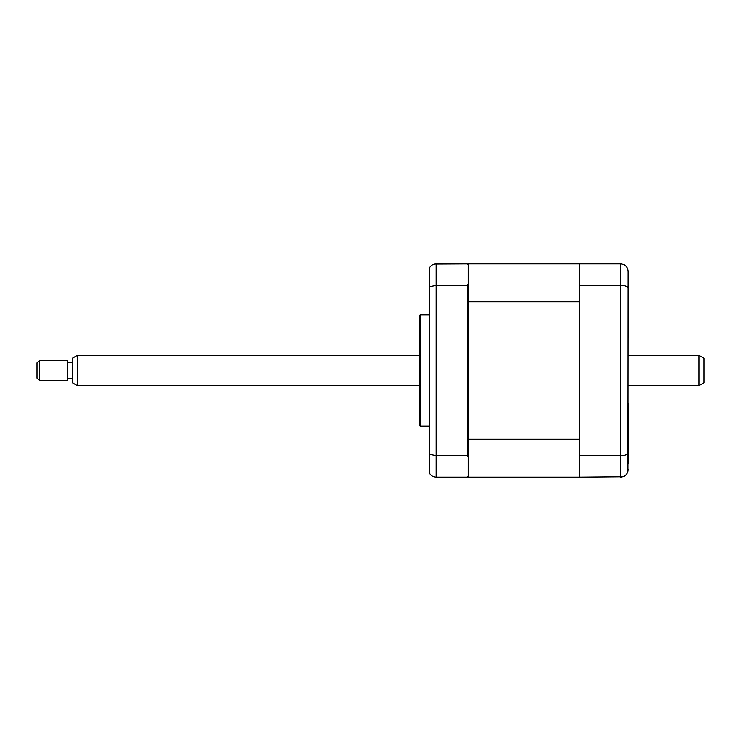 <?xml version="1.0" encoding="UTF-8"?>
<svg xmlns="http://www.w3.org/2000/svg" width="741" height="741" viewBox="0 0 741 741"><rect width="100%" height="100%" fill="white"/><g stroke="black" fill="none" stroke-linecap="round" stroke-linejoin="round"><path stroke-width="1.11" d="M429.613 314.925L420.184 314.925L420.184 426.075L429.613 426.075M420.184 426.075A5.048 5.048 0 0 1 419.508 423.546L419.508 317.454A5.048 5.048 0 0 1 420.184 314.925M579.416 263.898L468.266 263.898L468.266 301.819L579.416 301.819L579.416 439.181L468.266 439.181L468.266 456.864L467.247 455.613L467.247 285.387L468.266 284.136L467.247 285.387L436.18 285.387L429.613 286.73L429.613 454.27L436.18 455.613L436.18 477.102L467.247 477.102L468.266 476.093L468.266 477.102L579.416 477.102L579.416 263.898L620.587 263.898C625.293 264.444 627.812 266.973 628.164 271.475L627.979 471.183M468.266 264.908L467.247 263.898L434.578 264.065M467.247 455.613L436.18 455.613L436.18 263.898C433.263 264.028 431.067 265.287 429.613 267.696L429.613 286.73M429.613 454.27L429.613 473.304C431.067 475.713 433.263 476.972 436.18 477.102M468.266 456.864L468.266 476.093M628.164 277.032L628.164 337.405M628.164 403.595L628.164 463.968M579.416 285.387L620.587 285.387C625.293 285.572 627.812 286.471 628.164 288.082M579.416 455.613L620.587 455.613C625.293 455.428 627.812 454.529 628.164 452.918M579.416 477.102L622.996 476.713M620.587 263.898L620.587 477.102C625.293 476.556 627.812 474.027 628.164 469.525M468.266 301.819L468.266 439.181M698.902 355.347L703.95 358.264L703.95 382.736L698.902 385.653L698.902 355.347L628.164 355.347M77.472 385.653L72.414 382.736L72.414 358.264L77.472 355.347L77.472 385.653L419.508 385.653M39.579 366.008L39.579 380.605L67.366 380.605L67.366 360.395L39.579 360.395L39.579 366.008M39.579 380.605L37.05 378.077L37.05 362.923L39.579 360.395M628.164 385.653L698.902 385.653M72.414 378.586L67.366 378.586M72.414 362.414L67.366 362.414M77.472 355.347L419.508 355.347"/></g></svg>
